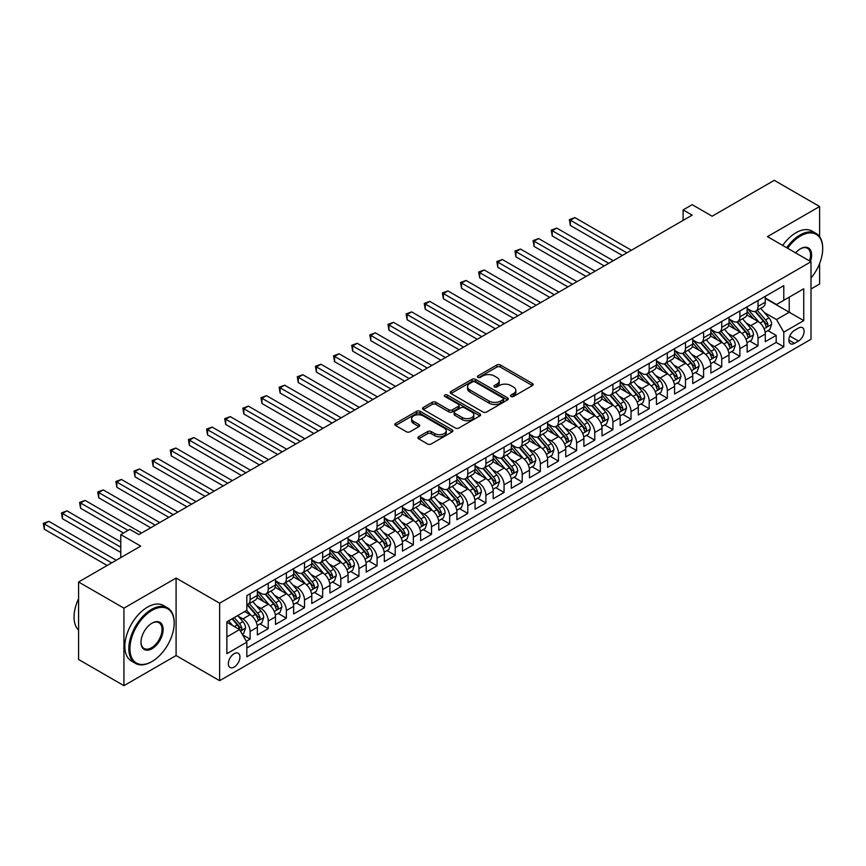 <?xml version="1.0" encoding="UTF-8"?>
<svg xmlns="http://www.w3.org/2000/svg" width="866" height="866" viewBox="0 0 866 866"><rect width="100%" height="100%" fill="white"/><g stroke="black" fill="none" stroke-linecap="round" stroke-linejoin="round"><path stroke-width="1.3" d="M511.005 396.476A1.764 1.018 0 0 0 513.506 396.476L532.417 385.554A2.522 1.451 0 0 0 533.164 384.526A2.522 1.451 0 0 0 532.417 383.497L500.375 364.997A2.522 1.451 0 0 0 496.813 364.997L477.891 375.92A1.764 1.018 0 0 0 477.372 376.634A1.764 1.018 0 0 0 477.891 377.36A1.764 1.018 0 0 0 480.381 377.36L482.827 375.941A8.054 4.655 0 0 1 494.226 375.941L496.9 377.489A8.054 4.655 0 0 1 499.26 380.78A8.054 4.655 0 0 1 496.9 384.06L494.454 385.478A1.764 1.018 0 0 0 493.934 386.193A1.764 1.018 0 0 0 494.454 386.918A1.764 1.018 0 0 0 496.943 386.918L499.39 385.5A8.054 4.655 0 0 1 510.788 385.5L513.462 387.048A8.054 4.655 0 0 1 515.822 390.339A8.054 4.655 0 0 1 513.462 393.629L511.005 395.037A1.764 1.018 0 0 0 510.496 395.762A1.764 1.018 0 0 0 511.005 396.476L511.005 395.037M234.134 667.08A8.205 4.741 120 0 0 239.503 659.838A8.205 4.741 120 0 0 238.237 653.267A8.205 4.741 120 0 0 234.134 653.668A8.205 4.741 120 0 0 228.776 660.91A8.205 4.741 120 0 0 230.031 667.48A8.205 4.741 120 0 0 234.134 667.08M418.646 436.756A2.522 1.451 0 0 0 417.899 437.774A2.522 1.451 0 0 0 418.646 438.802L427.631 443.998A2.522 1.451 0 0 0 431.192 443.998L452.204 431.863A2.522 1.451 0 0 0 452.94 430.835A2.522 1.451 0 0 0 452.204 429.807L420.151 411.307A2.522 1.451 0 0 0 416.589 411.307L395.578 423.442A2.522 1.451 0 0 0 394.842 424.47A2.522 1.451 0 0 0 395.578 425.498L406.446 431.766A2.522 1.451 0 0 0 410.008 431.766L418.992 426.57A2.522 1.451 0 0 0 419.739 425.542A2.522 1.451 0 0 0 418.992 424.513L413.612 421.406A6.733 3.886 0 0 1 411.642 418.657A6.733 3.886 0 0 1 415.799 415.063A6.733 3.886 0 0 1 423.138 415.907L444.236 428.085A6.733 3.886 0 0 1 446.207 430.835A6.733 3.886 0 0 1 442.05 434.429A6.733 3.886 0 0 1 434.71 433.585L431.192 431.56A2.522 1.451 0 0 0 427.631 431.56L418.646 436.756L418.646 438.802M819.615 236.689L819.615 206.519L774.269 180.334L712.133 216.208L692.183 204.679L683.112 209.918L692.183 215.158L138.896 534.593L129.824 529.353L120.764 534.593L120.764 557.628M123.935 608.159L123.935 685.666L176.09 655.562L176.09 578.055L123.935 608.159L78.579 581.984L140.714 546.11L120.764 534.593M176.09 578.055L219.628 603.191L810.998 261.759L810.998 339.266L219.628 680.698L219.628 603.191M819.615 206.519L767.46 236.624L810.998 261.759M483.012 412.032A2.522 1.451 0 0 0 486.573 412.032L507.584 399.897A2.522 1.451 0 0 0 508.32 398.869A2.522 1.451 0 0 0 507.584 397.84L475.531 379.34A2.522 1.451 0 0 0 471.97 379.34L450.959 391.464A2.522 1.451 0 0 0 450.223 392.493A2.522 1.451 0 0 0 450.959 393.521L483.012 412.032M445.525 396.855A1.764 1.018 0 0 1 447.311 397.104L479.861 415.897L458.883 428.01A2.522 1.451 0 0 1 455.321 428.01L423.268 409.51L423.268 407.453A2.522 1.451 0 0 0 422.532 408.481A2.522 1.451 0 0 0 423.268 409.51M423.268 407.453L432.264 402.257A2.522 1.451 0 0 1 435.825 402.257L448.826 409.77A2.522 1.451 0 0 0 452.388 409.77L458.352 406.316A2.522 1.451 0 0 0 459.088 405.299A2.522 1.451 0 0 0 458.352 404.27L444.81 396.455A1.764 1.018 0 0 1 444.301 395.73A1.764 1.018 0 0 1 445.384 394.788A1.764 1.018 0 0 1 447.311 395.015L479.894 413.829A2.522 1.451 0 0 1 480.63 414.857A2.522 1.451 0 0 1 479.894 415.886L479.894 413.829M123.935 685.666L78.579 659.481L78.579 581.984M810.998 288.995L819.615 284.016L819.615 263.513M246.334 641.284L250.101 639.119L242.567 634.767M238.291 616.267L242.848 618.898A10.262 5.921 60 0 1 250.101 631.466L257.354 627.276L257.354 634.93L268.244 628.64L259.984 623.877M256.433 605.799L260.98 608.43A10.262 5.921 60 0 1 268.244 620.998L275.496 616.808L275.496 624.451L286.375 618.172L278.127 613.399M274.565 595.321L279.123 597.951A10.262 5.921 60 0 1 286.375 610.519L293.639 606.33L293.639 613.983L304.518 607.694L296.269 602.931M292.708 584.853L297.265 587.484A10.262 5.921 60 0 1 304.518 600.051L311.782 595.862L311.782 603.505L322.661 597.215L314.412 592.452M310.851 574.375L315.408 577.005A10.262 5.921 60 0 1 322.661 589.573L329.914 585.384L329.914 593.026L340.803 586.747L332.544 581.984M328.993 563.907L333.551 566.537A10.262 5.921 60 0 1 340.803 579.105L348.056 574.916L348.056 582.558L358.946 576.269L350.687 571.506M347.136 553.428L351.683 556.059A10.262 5.921 60 0 1 358.946 568.626L366.199 564.437L366.199 572.08L377.078 565.801L368.829 561.038M365.268 542.96L369.825 545.591A10.262 5.921 60 0 1 377.078 558.159L384.342 553.969L384.342 561.612L395.221 555.322L386.972 550.56M383.411 532.482L387.968 535.112A10.262 5.921 60 0 1 395.221 547.68L402.474 543.491L402.474 551.133L413.363 544.855L405.104 540.092M401.553 522.014L406.111 524.644A10.262 5.921 60 0 1 413.363 537.212L420.616 533.023L420.616 540.665L431.506 534.376L423.247 529.613M419.696 511.535L424.243 514.166A10.262 5.921 60 0 1 431.506 526.734L438.759 522.544L438.759 530.187L449.649 523.908L441.389 519.145M437.828 501.068L442.385 503.698A10.262 5.921 60 0 1 449.649 516.266L456.902 512.077L456.902 519.719L467.781 513.43L459.532 508.667M455.971 490.589L460.528 493.219A10.262 5.921 60 0 1 467.781 505.787L475.044 501.598L475.044 509.24L485.923 502.962L477.675 498.199M474.113 480.121L478.671 482.752A10.262 5.921 60 0 1 485.923 495.32L493.176 491.13L493.176 498.773L504.066 492.483L495.807 487.72M492.256 469.643L496.813 472.273A10.262 5.921 60 0 1 504.066 484.841L511.319 480.652L511.319 488.294L522.209 482.016L513.949 477.253M510.399 459.175L514.945 461.805A10.262 5.921 60 0 1 522.209 474.373L529.462 470.184L529.462 477.826L540.341 471.537L532.092 466.774M528.531 448.696L533.088 451.327A10.262 5.921 60 0 1 540.341 463.895L547.604 459.705L547.604 467.348L558.483 461.069L550.235 456.306M546.673 438.228L551.231 440.859A10.262 5.921 60 0 1 558.483 453.427L565.747 449.238L565.747 456.88L576.626 450.591L568.377 445.828M564.816 427.75L569.373 430.38A10.262 5.921 60 0 1 576.626 442.948L583.879 438.759L583.879 446.401L594.769 440.123L586.509 435.36M582.959 417.282L587.505 419.913A10.262 5.921 60 0 1 594.769 432.48L602.022 428.291L602.022 435.934L612.912 429.644L604.652 424.881M601.101 406.804L605.648 409.434A10.262 5.921 60 0 1 612.912 422.002L620.164 417.813L620.164 425.455L631.043 419.176L622.795 414.413M619.233 396.336L623.791 398.966A10.262 5.921 60 0 1 631.043 411.534L638.307 407.345L638.307 414.987L649.186 408.698L640.937 403.935M637.376 385.857L641.933 388.488A10.262 5.921 60 0 1 649.186 401.055L656.439 396.866L656.439 404.509L667.329 398.23L659.069 393.467M655.519 375.389L660.076 378.02A10.262 5.921 60 0 1 667.329 390.588L674.582 386.398L674.582 394.041L685.471 387.752L677.212 382.989M673.661 364.911L678.208 367.541A10.262 5.921 60 0 1 685.471 380.109L692.724 375.92L692.724 383.562L703.603 377.284L695.355 372.521M691.793 354.443L696.351 357.073A10.262 5.921 60 0 1 703.603 369.641L710.867 365.452L710.867 373.094L721.746 366.805L713.497 362.042M709.936 343.964L714.493 346.595A10.262 5.921 60 0 1 721.746 359.163L729.01 354.973L729.01 362.616L739.889 356.337L731.64 351.574M728.079 333.497L732.636 336.127A10.262 5.921 60 0 1 739.889 348.695L747.142 344.506L747.142 352.148L758.031 345.859L758.031 338.216A10.262 5.921 -120 0 0 750.779 325.648L746.221 323.018M749.772 341.096L758.031 345.859M257.354 627.276A10.262 5.921 -120 0 0 250.101 614.708L244.656 611.569M275.496 616.808A10.262 5.921 -120 0 0 268.244 604.241L257.018 597.757M293.639 606.33A10.262 5.921 -120 0 0 286.375 593.762L275.161 587.289M311.782 595.862A10.262 5.921 -120 0 0 304.518 583.294L293.303 576.81M329.914 585.384A10.262 5.921 -120 0 0 322.661 572.816L311.446 566.342M348.056 574.916A10.262 5.921 -120 0 0 340.803 562.348L329.578 555.864M366.199 564.437A10.262 5.921 -120 0 0 358.946 551.869L347.721 545.396M384.342 553.969A10.262 5.921 -120 0 0 377.078 541.402L365.863 534.917M402.474 543.491A10.262 5.921 -120 0 0 395.221 530.923L384.006 524.45M420.616 533.023A10.262 5.921 -120 0 0 413.363 520.455L402.149 513.971M438.759 522.544A10.262 5.921 -120 0 0 431.506 509.977L420.281 503.503M456.902 512.077A10.262 5.921 -120 0 0 449.649 499.509L438.423 493.025M475.044 501.598A10.262 5.921 -120 0 0 467.781 489.03L456.566 482.557M493.176 491.13A10.262 5.921 -120 0 0 485.923 478.562L474.709 472.078M511.319 480.652A10.262 5.921 -120 0 0 504.066 468.084L492.851 461.61M529.462 470.184A10.262 5.921 -120 0 0 522.209 457.616L510.983 451.132M547.604 459.705A10.262 5.921 -120 0 0 540.341 447.137L529.126 440.664M565.747 449.238A10.262 5.921 -120 0 0 558.483 436.67L547.269 430.185M583.879 438.759A10.262 5.921 -120 0 0 576.626 426.191L565.411 419.718M602.022 428.291A10.262 5.921 -120 0 0 594.769 415.723L583.543 409.239M620.164 417.813A10.262 5.921 -120 0 0 612.912 405.245L601.686 398.771M638.307 407.345A10.262 5.921 -120 0 0 631.043 394.777L619.829 388.293M656.439 396.866A10.262 5.921 -120 0 0 649.186 384.298L637.971 377.825M674.582 386.398A10.262 5.921 -120 0 0 667.329 373.831L656.114 367.346M692.724 375.92A10.262 5.921 -120 0 0 685.471 363.352L674.246 356.879M710.867 365.452A10.262 5.921 -120 0 0 703.603 352.884L692.389 346.4M729.01 354.973A10.262 5.921 -120 0 0 721.746 342.406L710.531 335.932M747.142 344.506A10.262 5.921 -120 0 0 739.889 331.938L728.674 325.454M798.484 328.062L794.49 330.357A7.956 4.59 120 0 0 789.294 337.372A7.956 4.59 120 0 0 790.517 343.748A7.956 4.59 120 0 0 794.49 343.347L798.484 341.042A7.956 4.59 120 0 0 803.68 334.038A7.956 4.59 120 0 0 802.457 327.662A7.956 4.59 120 0 0 798.484 328.062M226.881 636.911L239.579 629.582L246.832 642.15L246.832 656.818L783.784 346.801L783.784 332.143L776.531 319.576L764.364 312.55M246.832 642.15L226.881 653.668L226.881 621.831L246.832 610.313L246.832 595.646L783.784 285.639L783.784 300.307L803.745 288.779L803.745 320.626L783.784 332.143M257.354 591.251L260.98 593.34A10.262 5.921 60 0 0 266.111 593.849L273.375 589.659A10.262 5.921 -120 0 0 275.496 584.961L275.496 579.105M275.496 580.772L279.123 582.872A10.262 5.921 60 0 0 284.254 583.381L291.506 579.192A10.262 5.921 -120 0 0 293.639 574.494L293.639 568.626M293.639 570.304L297.265 572.394A10.262 5.921 60 0 0 302.396 572.902L309.649 568.713A10.262 5.921 -120 0 0 311.782 564.015L311.782 558.159M311.782 559.826L315.408 561.926A10.262 5.921 60 0 0 320.539 562.435L327.792 558.245A10.262 5.921 -120 0 0 329.914 553.547L329.914 547.68M329.914 549.358L333.551 551.447A10.262 5.921 60 0 0 338.682 551.956L345.935 547.767A10.262 5.921 -120 0 0 348.056 543.069L348.056 537.212M348.056 538.879L351.683 540.979A10.262 5.921 60 0 0 356.814 541.488L364.077 537.299A10.262 5.921 -120 0 0 366.199 532.601L366.199 526.734M366.199 528.412L369.825 530.501A10.262 5.921 60 0 0 374.956 531.01L382.209 526.82A10.262 5.921 -120 0 0 384.342 522.122L384.342 516.266M384.342 517.933L387.968 520.033A10.262 5.921 60 0 0 393.099 520.542L400.352 516.352A10.262 5.921 -120 0 0 402.474 511.654L402.474 505.787M402.474 507.465L406.111 509.554A10.262 5.921 60 0 0 411.242 510.063L418.495 505.874A10.262 5.921 -120 0 0 420.616 501.176L420.616 495.32M420.616 496.987L424.243 499.087A10.262 5.921 60 0 0 429.374 499.595L436.637 495.406A10.262 5.921 -120 0 0 438.759 490.708L438.759 484.841M438.759 486.519L442.385 488.608A10.262 5.921 60 0 0 447.516 489.117L454.78 484.928A10.262 5.921 -120 0 0 456.902 480.229L456.902 474.373M456.902 476.04L460.528 478.14A10.262 5.921 60 0 0 465.659 478.649L472.912 474.46A10.262 5.921 -120 0 0 475.044 469.762L475.044 463.895M475.044 465.572L478.671 467.662A10.262 5.921 60 0 0 483.802 468.17L491.054 463.981A10.262 5.921 -120 0 0 493.176 459.283L493.176 453.427M493.176 455.094L496.813 457.194A10.262 5.921 60 0 0 501.944 457.703L509.197 453.513A10.262 5.921 -120 0 0 511.319 448.815L511.319 442.948M511.319 444.626L514.945 446.715A10.262 5.921 60 0 0 520.076 447.224L527.34 443.035A10.262 5.921 -120 0 0 529.462 438.337L529.462 432.48M529.462 434.147L533.088 436.248A10.262 5.921 60 0 0 538.219 436.756L545.472 432.567A10.262 5.921 -120 0 0 547.604 427.869L547.604 422.002M547.604 423.68L551.231 425.769A10.262 5.921 60 0 0 556.362 426.278L563.614 422.088A10.262 5.921 -120 0 0 565.747 417.39L565.747 411.534M565.747 413.201L569.373 415.301A10.262 5.921 60 0 0 574.504 415.81L581.757 411.621A10.262 5.921 -120 0 0 583.879 406.923L583.879 401.055M583.879 402.733L587.505 404.823A10.262 5.921 60 0 0 592.636 405.331L599.9 401.142A10.262 5.921 -120 0 0 602.022 396.444L602.022 390.588M602.022 392.255L605.648 394.355A10.262 5.921 60 0 0 610.779 394.864L618.043 390.674A10.262 5.921 -120 0 0 620.164 385.976L620.164 380.109M620.164 381.787L623.791 383.876A10.262 5.921 60 0 0 628.922 384.385L636.174 380.196A10.262 5.921 -120 0 0 638.307 375.498L638.307 369.641M638.307 371.308L641.933 373.408A10.262 5.921 60 0 0 647.064 373.917L654.317 369.728A10.262 5.921 -120 0 0 656.439 365.03L656.439 359.163M656.439 360.841L660.076 362.93A10.262 5.921 60 0 0 665.207 363.439L672.46 359.249A10.262 5.921 -120 0 0 674.582 354.551L674.582 348.695M674.582 350.362L678.208 352.462A10.262 5.921 60 0 0 683.339 352.971L690.603 348.781A10.262 5.921 -120 0 0 692.724 344.083L692.724 338.216M692.724 339.894L696.351 341.983A10.262 5.921 60 0 0 701.482 342.492L708.734 338.303A10.262 5.921 -120 0 0 710.867 333.605L710.867 327.749M710.867 329.416L714.493 331.516A10.262 5.921 60 0 0 719.624 332.024L726.877 327.835A10.262 5.921 -120 0 0 729.01 323.137L729.01 317.27M729.01 318.948L732.636 321.037A10.262 5.921 60 0 0 737.767 321.546L745.02 317.357A10.262 5.921 -120 0 0 747.142 312.658L747.142 306.802M246.832 648.017L776.174 342.406L776.174 335.391L765.284 341.669L765.284 334.027A10.262 5.921 -120 0 0 758.031 321.459L746.806 314.986M747.142 308.469L750.779 310.569A10.262 5.921 -120 0 0 755.91 311.078A10.262 5.921 -120 0 0 758.031 306.38L758.031 300.513M755.91 311.078L763.163 306.889A10.262 5.921 -120 0 0 765.284 302.191L765.284 296.324M250.101 593.762L250.101 599.629A10.262 5.921 60 0 1 247.979 604.327A10.262 5.921 60 0 1 246.832 604.739M247.979 604.327L255.232 600.138A10.262 5.921 -120 0 0 257.354 595.44L257.354 589.573M268.244 583.294L268.244 589.151A10.262 5.921 60 0 1 266.111 593.849M286.375 572.816L286.375 578.683A10.262 5.921 60 0 1 284.254 583.381M304.518 562.348L304.518 568.204A10.262 5.921 60 0 1 302.396 572.902M322.661 551.869L322.661 557.736A10.262 5.921 60 0 1 320.539 562.435M340.803 541.402L340.803 547.258A10.262 5.921 60 0 1 338.682 551.956M358.946 530.923L358.946 536.79A10.262 5.921 60 0 1 356.814 541.488M377.078 520.455L377.078 526.312A10.262 5.921 60 0 1 374.956 531.01M395.221 509.977L395.221 515.844A10.262 5.921 60 0 1 393.099 520.542M413.363 499.509L413.363 505.365A10.262 5.921 60 0 1 411.242 510.063M431.506 489.03L431.506 494.897A10.262 5.921 60 0 1 429.374 499.595M449.649 478.562L449.649 484.419A10.262 5.921 60 0 1 447.516 489.117M467.781 468.084L467.781 473.951A10.262 5.921 60 0 1 465.659 478.649M485.923 457.616L485.923 463.472A10.262 5.921 60 0 1 483.802 468.17M504.066 447.137L504.066 453.005A10.262 5.921 60 0 1 501.944 457.703M522.209 436.67L522.209 442.526A10.262 5.921 60 0 1 520.076 447.224M540.341 426.191L540.341 432.058A10.262 5.921 60 0 1 538.219 436.756M558.483 415.723L558.483 421.58A10.262 5.921 60 0 1 556.362 426.278M576.626 405.245L576.626 411.112A10.262 5.921 60 0 1 574.504 415.81M594.769 394.777L594.769 400.633A10.262 5.921 60 0 1 592.636 405.331M612.912 384.298L612.912 390.165A10.262 5.921 60 0 1 610.779 394.864M631.043 373.831L631.043 379.687A10.262 5.921 60 0 1 628.922 384.385M649.186 363.352L649.186 369.219A10.262 5.921 60 0 1 647.064 373.917M667.329 352.884L667.329 358.74A10.262 5.921 60 0 1 665.207 363.439M685.471 342.406L685.471 348.273A10.262 5.921 60 0 1 683.339 352.971M703.603 331.938L703.603 337.794A10.262 5.921 60 0 1 701.482 342.492M721.746 321.459L721.746 327.326A10.262 5.921 60 0 1 719.624 332.024M739.889 310.991L739.889 316.848A10.262 5.921 60 0 1 737.767 321.546M739.889 348.695L739.889 356.337M721.746 359.163L721.746 366.805M703.603 369.641L703.603 377.284M685.471 380.109L685.471 387.752M667.329 390.588L667.329 398.23M649.186 401.055L649.186 408.698M631.043 411.534L631.043 419.176M612.912 422.002L612.912 429.644M594.769 432.48L594.769 440.123M576.626 442.948L576.626 450.591M558.483 453.427L558.483 461.069M540.341 463.895L540.341 471.537M522.209 474.373L522.209 482.016M504.066 484.841L504.066 492.483M485.923 495.32L485.923 502.962M467.781 505.787L467.781 513.43M449.649 516.266L449.649 523.908M431.506 526.734L431.506 534.376M413.363 537.212L413.363 544.855M395.221 547.68L395.221 555.322M377.078 558.159L377.078 565.801M358.946 568.626L358.946 576.269M340.803 579.105L340.803 586.747M322.661 589.573L322.661 597.215M304.518 600.051L304.518 607.694M286.375 610.519L286.375 618.172M268.244 620.998L268.244 628.64M250.101 631.466L250.101 639.119M239.579 629.582L226.881 622.253M776.531 319.576L789.229 312.247L789.229 297.157L803.745 288.779M765.284 298.424L803.745 320.626M765.284 298.001L776.531 304.496L783.784 300.307M176.09 655.562L219.628 680.698M683.112 209.918L683.112 220.397M767.915 330.628L776.174 335.391M776.174 342.406L783.784 346.801M511.709 396.725L513.462 395.719A8.054 4.655 0 0 0 515.822 392.428L515.822 390.339M499.26 380.78L499.26 382.869A8.054 4.655 0 0 1 496.9 386.16L495.157 387.167M532.384 385.576L500.375 367.087A2.522 1.451 0 0 0 496.813 367.087L478.595 377.608M507.552 399.919L475.531 381.43A2.522 1.451 0 0 0 471.97 381.43L450.991 393.543L450.959 391.464M503.135 399.583A1.764 1.018 0 0 0 503.644 398.869A1.764 1.018 0 0 0 503.135 398.144L475.001 381.906A1.764 1.018 0 0 0 472.5 381.906L469.924 383.4A8.054 4.655 0 0 0 467.564 386.691A8.054 4.655 0 0 0 469.924 389.981L489.149 401.077A8.054 4.655 0 0 0 500.548 401.077L503.135 399.583L503.135 401.683A1.764 1.018 0 0 0 503.644 400.958L503.644 398.869M467.564 386.691L467.564 388.78A8.054 4.655 0 0 0 469.924 392.071L469.924 389.981M503.135 401.683L500.548 403.177A8.054 4.655 0 0 1 489.149 403.177L469.924 392.071M423.301 409.531L432.264 404.357L432.264 402.257M459.088 405.299L459.088 407.388A2.522 1.451 0 0 1 458.352 408.416L452.388 411.859A2.522 1.451 0 0 1 448.826 411.859L435.825 404.357A2.522 1.451 0 0 0 432.264 404.357M462.314 417.553A6.733 3.886 0 0 0 469.653 418.397A6.733 3.886 0 0 0 473.81 414.803A6.733 3.886 0 0 0 471.84 412.054L464.403 407.756A2.522 1.451 0 0 0 460.842 407.756L454.877 411.209A2.522 1.451 0 0 0 454.141 412.238A2.522 1.451 0 0 0 454.877 413.266L462.314 417.553L462.314 419.642A6.733 3.886 0 0 0 469.653 420.486A6.733 3.886 0 0 0 473.81 416.892L473.81 414.803M454.141 412.238L454.141 414.327A2.522 1.451 0 0 0 454.877 415.355L454.877 413.266M462.314 419.642L454.877 415.355M446.207 430.835L446.207 432.935A6.733 3.886 0 0 1 442.05 436.529A6.733 3.886 0 0 1 434.71 435.685L431.192 433.65A2.522 1.451 0 0 0 427.631 433.65L418.679 438.824M411.642 418.657L411.642 420.757A6.733 3.886 0 0 0 413.612 423.506L413.612 421.406M418.96 426.592L413.612 423.506M452.171 431.885L420.151 413.407A2.522 1.451 0 0 0 416.589 413.407L395.61 425.509M765.133 332.23L769.82 329.524L771.638 324.285A6.798 3.929 -120 0 0 768.986 317.909L760.694 308.307M759.038 322.12L749.209 310.742A19.626 11.334 -120 0 0 747.142 308.588M753.647 318.926L748.148 312.561A16.292 9.407 -120 0 0 747.142 311.468M631.411 250.242L574.905 217.615L570.369 220.235L570.369 225.474L622.34 255.481M754.979 311.446L763.368 321.156A6.798 3.929 60 0 1 765.782 325.832C766.811 327.196 767.536 326.785 767.969 324.577A6.798 3.929 -120 0 0 765.544 319.89L757.252 310.299M755.477 311.284L764.483 321.719A3.464 2.003 60 0 1 765.349 323.072L767.969 324.577M765.782 325.832L766.28 326.644M570.369 225.474L569.373 219.661L626.876 252.861M569.373 219.661L574.905 217.615M810.998 278.018A31.295 18.067 120 0 0 822.7 248.726A31.295 18.067 120 0 0 800.574 235.942A31.295 18.067 120 0 0 787.616 248.261M786.685 247.719A32.064 18.511 -60 0 1 800.022 235A32.064 18.511 -60 0 1 816.053 233.419A32.064 18.511 -60 0 1 822.7 248.098A32.064 18.511 -60 0 1 822.7 248.412M795.648 252.894A15.653 9.039 -60 0 1 800.574 248.726L800.574 248.726A15.653 9.039 -60 0 1 810.479 261.467M782.691 245.414A32.064 18.511 -60 0 1 796.038 232.694A32.064 18.511 -60 0 1 812.07 231.114L816.053 233.419M809.526 260.915A14.884 8.595 120 0 0 807.469 248.304A14.884 8.595 120 0 0 800.292 248.888M151.507 661.786L152.048 661.472A31.295 18.067 120 0 0 174.185 623.141A31.295 18.067 120 0 0 152.048 610.368A31.295 18.067 120 0 0 129.922 648.699A31.295 18.067 120 0 0 152.048 661.472L151.507 661.786A32.064 18.511 -60 0 1 135.475 663.378A32.064 18.511 -60 0 1 130.56 637.679A32.064 18.511 -60 0 1 151.507 609.426A32.064 18.511 -60 0 1 167.539 607.835A32.064 18.511 -60 0 1 174.185 622.513A32.064 18.511 -60 0 1 174.185 622.827M152.048 648.699A15.653 9.039 -60 0 1 140.985 642.312A15.653 9.039 -60 0 1 152.048 623.141L152.048 623.141A15.653 9.039 -60 0 1 163.122 629.528A15.653 9.039 -60 0 1 152.048 648.699M140.985 641.987A14.884 8.595 120 0 0 144.07 648.493A14.884 8.595 120 0 0 151.507 647.757A14.884 8.595 120 0 0 161.228 634.637A14.884 8.595 120 0 0 158.943 622.719A14.884 8.595 120 0 0 151.777 623.303M135.475 663.378L131.48 661.072A32.064 18.511 -60 0 1 126.566 635.373A32.064 18.511 -60 0 1 147.512 607.12A32.064 18.511 -60 0 1 163.555 605.529L167.539 607.835M78.579 630.156A32.064 18.511 -60 0 1 78.579 598.742M746.99 342.709L751.677 340.002L753.496 334.763A6.798 3.929 -120 0 0 750.844 328.376L742.563 318.785M740.895 332.598L731.066 321.221A19.626 11.334 -120 0 0 729.01 319.056M735.505 329.405L730.006 323.04A16.292 9.407 -120 0 0 729.01 321.946M613.269 260.72L556.762 228.094L552.227 230.713L552.227 235.942L604.197 265.949M736.836 321.914L745.225 331.624A6.798 3.929 60 0 1 747.65 336.311C748.668 337.675 749.393 337.253 749.826 335.055A6.798 3.929 -120 0 0 747.401 330.368L739.109 320.766M737.334 321.762L746.34 332.187A3.464 2.003 60 0 1 747.217 333.54L749.826 335.055M747.65 336.311L748.137 337.112M552.227 235.942L551.231 230.129L608.733 263.329M551.231 230.129L556.762 228.094M728.847 353.176L733.545 350.47L735.353 345.231A6.798 3.929 -120 0 0 732.701 338.855L724.42 329.253M722.753 343.066L712.924 331.689A19.626 11.334 -120 0 0 710.867 329.535M717.362 339.873L711.874 333.507A16.292 9.407 -120 0 0 710.867 332.414M595.126 271.188L538.62 238.561L534.084 241.181L534.084 246.42L586.055 276.427M718.704 332.392L727.083 342.102A6.798 3.929 60 0 1 729.508 346.779C730.525 348.143 731.25 347.731 731.683 345.523A6.798 3.929 -120 0 0 729.259 340.836L720.967 331.245M719.191 332.23L728.198 342.665A3.464 2.003 60 0 1 729.075 344.019L731.683 345.523M729.508 346.779L730.006 347.591M534.084 246.42L533.088 240.607L590.59 273.808M533.088 240.607L538.62 238.561M710.715 363.655L715.403 360.949L717.21 355.71A6.798 3.929 -120 0 0 714.569 349.323L706.277 339.732M704.621 353.545L694.792 342.167A19.626 11.334 -120 0 0 692.724 340.002M699.23 350.351L693.731 343.986A16.292 9.407 -120 0 0 692.724 342.893M576.983 281.666L520.477 249.04L515.952 251.66L515.952 256.888L567.923 286.895M700.562 342.86L708.94 352.57A6.798 3.929 60 0 1 711.365 357.257C712.382 358.621 713.119 358.199 713.541 356.002A6.798 3.929 -120 0 0 711.116 351.315L702.835 341.713M701.049 342.709L710.055 353.133A3.464 2.003 60 0 1 710.932 354.486L713.541 356.002M711.365 357.257L711.863 358.059M515.952 256.888L514.945 251.075L572.458 284.275M514.945 251.075L520.477 249.04M692.573 374.123L697.26 371.417L699.068 366.177A6.798 3.929 -120 0 0 696.426 359.801L688.134 350.2M686.478 364.012L676.649 352.635A19.626 11.334 -120 0 0 674.582 350.481M681.087 360.819L675.588 354.454A16.292 9.407 -120 0 0 674.582 353.36M558.851 292.134L502.345 259.508L497.809 262.127L497.809 267.367L549.78 297.374M682.419 353.339L690.797 363.049A6.798 3.929 60 0 1 693.222 367.725C694.251 369.089 694.976 368.678 695.398 366.47A6.798 3.929 -120 0 0 692.984 361.782L684.692 352.191M682.917 353.176L691.923 363.612A3.464 2.003 60 0 1 692.789 364.965L695.398 366.47M693.222 367.725L693.72 368.537M497.809 267.367L496.813 261.554L554.316 294.754M496.813 261.554L502.345 259.508M674.43 384.601L679.117 381.895L680.936 376.656A6.798 3.929 -120 0 0 678.284 370.269L669.992 360.678M668.336 374.491L658.506 363.114A19.626 11.334 -120 0 0 656.439 360.949M662.945 371.298L657.446 364.932A16.292 9.407 -120 0 0 656.439 363.839M540.709 302.613L484.202 269.986L479.667 272.606L479.667 277.834L531.637 307.841M664.276 363.807L672.665 373.517A6.798 3.929 60 0 1 675.09 378.204C676.108 379.568 676.833 379.146 677.266 376.948A6.798 3.929 -120 0 0 674.841 372.261L666.549 362.659M664.774 363.655L673.78 374.08A3.464 2.003 60 0 1 674.657 375.433L677.266 376.948M675.09 378.204L675.577 379.005M479.667 277.834L478.671 272.021L536.173 305.222M478.671 272.021L484.202 269.986M656.287 395.069L660.975 392.363L662.793 387.124A6.798 3.929 -120 0 0 660.141 380.748L651.86 371.146M650.193 384.959L640.364 373.582A19.626 11.334 -120 0 0 638.307 371.427M644.802 381.765L639.303 375.4A16.292 9.407 -120 0 0 638.307 374.307M522.566 313.081L466.06 280.454L461.524 283.074L461.524 288.313L513.495 318.32M646.133 374.285L654.523 383.995A6.798 3.929 60 0 1 656.948 388.672C657.965 390.036 658.69 389.624 659.123 387.416A6.798 3.929 -120 0 0 656.699 382.729L648.407 373.138M646.631 374.123L655.638 384.558A3.464 2.003 60 0 1 656.515 385.911L659.123 387.416M656.948 388.672L657.435 389.483M461.524 288.313L460.528 282.5L518.03 315.7M460.528 282.5L466.06 280.454M638.155 405.548L642.843 402.842L644.65 397.602A6.798 3.929 -120 0 0 642.009 391.215L633.717 381.625M632.05 395.437L622.221 384.06A19.626 11.334 -120 0 0 620.164 381.895M626.659 392.244L621.171 385.879A16.292 9.407 -120 0 0 620.164 384.785M504.423 323.559L447.917 290.933L443.381 293.552L443.381 298.781L495.352 328.788M628.002 384.753L636.38 394.463A6.798 3.929 60 0 1 638.805 399.15C639.822 400.514 640.548 400.092 640.981 397.895A6.798 3.929 -120 0 0 638.556 393.207L630.264 383.606M628.489 384.601L637.495 395.026A3.464 2.003 60 0 1 638.372 396.379L640.981 397.895M638.805 399.15L639.303 399.951M443.381 298.781L442.385 292.968L499.888 326.168M442.385 292.968L447.917 290.933M620.013 416.016L624.7 413.309L626.508 408.07A6.798 3.929 -120 0 0 623.866 401.694L615.574 392.092M613.918 405.905L604.089 394.528A19.626 11.334 -120 0 0 602.022 392.374M608.527 402.712L603.028 396.347A16.292 9.407 -120 0 0 602.022 395.253M486.291 334.027L429.785 301.4L425.249 304.02L425.249 309.259L477.22 339.266M609.859 395.232L618.237 404.942A6.798 3.929 60 0 1 620.662 409.618C621.691 410.982 622.416 410.571 622.838 408.362A6.798 3.929 -120 0 0 620.413 403.675L612.132 394.084M610.346 395.069L619.363 405.505A3.464 2.003 60 0 1 620.229 406.858L622.838 408.362M620.662 409.618L621.16 410.43M425.249 309.259L424.243 303.446L481.756 336.647M424.243 303.446L429.785 301.4M601.87 426.494L606.557 423.788L608.376 418.549A6.798 3.929 -120 0 0 605.724 412.162L597.432 402.571M595.776 416.384L585.946 405.007A19.626 11.334 -120 0 0 583.879 402.842M590.385 413.19L584.886 406.825A16.292 9.407 -120 0 0 583.879 405.732M468.149 344.506L411.642 311.879L407.107 314.499L407.107 319.727L459.077 349.734M591.716 405.699L600.106 415.409A6.798 3.929 60 0 1 602.519 420.097C603.548 421.461 604.273 421.038 604.706 418.841A6.798 3.929 -120 0 0 602.281 414.154L593.989 404.552M592.214 405.548L601.221 415.972A3.464 2.003 60 0 1 602.087 417.325L604.706 418.841M602.519 420.097L603.017 420.898M407.107 319.727L406.111 313.925L463.613 347.114M406.111 313.925L411.642 311.879M583.727 436.962L588.415 434.256L590.233 429.016A6.798 3.929 -120 0 0 587.581 422.64L579.3 413.039M577.633 426.851L567.804 415.474A19.626 11.334 -120 0 0 565.747 413.32M572.242 423.658L566.743 417.293A16.292 9.407 -120 0 0 565.747 416.2M450.006 354.973L393.5 322.347L388.964 324.966L388.964 330.206L440.935 360.213M573.573 416.178L581.963 425.888A6.798 3.929 60 0 1 584.388 430.564C585.405 431.928 586.13 431.517 586.563 429.309A6.798 3.929 -120 0 0 584.139 424.621L575.847 415.03M574.071 416.016L583.078 426.451A3.464 2.003 60 0 1 583.955 427.804L586.563 429.309M584.388 430.564L584.875 431.376M388.964 330.206L387.968 324.393L445.47 357.593M387.968 324.393L393.5 322.347M565.585 447.441L570.272 444.734L572.09 439.495A6.798 3.929 -120 0 0 569.438 433.108L561.157 423.517M559.49 437.33L549.661 425.953A19.626 11.334 -120 0 0 547.604 423.788M554.099 434.137L548.6 427.772A16.292 9.407 -120 0 0 547.604 426.678M431.863 365.452L375.357 332.825L370.821 335.445L370.821 340.674L422.792 370.68M555.431 426.646L563.82 436.356A6.798 3.929 60 0 1 566.245 441.043C567.262 442.407 567.988 441.985 568.421 439.787A6.798 3.929 -120 0 0 565.996 435.1L557.704 425.498M555.929 426.494L564.935 436.919A3.464 2.003 60 0 1 565.812 438.272L568.421 439.787M566.245 441.043L566.743 441.844M370.821 340.674L369.825 334.871L427.328 368.061M369.825 334.871L375.357 332.825M547.453 457.908L552.14 455.202L553.948 449.963A6.798 3.929 -120 0 0 551.306 443.587L543.014 433.985M541.358 447.798L531.529 436.421A19.626 11.334 -120 0 0 529.462 434.267M535.967 444.604L530.468 438.239A16.292 9.407 -120 0 0 529.462 437.146M413.721 375.92L357.214 343.293L352.679 345.913L352.679 351.152L404.66 381.159M537.299 437.124L545.677 446.834A6.798 3.929 60 0 1 548.102 451.511C549.12 452.886 549.845 452.463 550.278 450.255A6.798 3.929 -120 0 0 547.853 445.568L539.572 435.977M537.786 436.962L546.792 447.397A3.464 2.003 60 0 1 547.669 448.75L550.278 450.255M548.102 451.511L548.6 452.323M352.679 351.152L351.683 345.339L409.185 378.539M351.683 345.339L357.214 343.293M529.31 468.387L533.997 465.681L535.805 460.441A6.798 3.929 -120 0 0 533.164 454.055L524.872 444.464M523.216 458.276L513.386 446.899A19.626 11.334 -120 0 0 511.319 444.734M517.825 455.083L512.326 448.718A16.292 9.407 -120 0 0 511.319 447.625M395.589 386.398L339.082 353.772L334.547 356.391L334.547 361.62L386.517 391.627M519.156 447.592L527.535 457.302A6.798 3.929 60 0 1 529.96 461.989C530.988 463.353 531.713 462.931 532.135 460.734A6.798 3.929 -120 0 0 529.711 456.046L521.429 446.455M519.643 447.441L528.661 457.865A3.464 2.003 60 0 1 529.527 459.218L532.135 460.734M529.96 461.989L530.457 462.79M334.547 361.62L333.551 355.818L391.053 389.007M333.551 355.818L339.082 353.772M511.167 478.855L515.855 476.148L517.673 470.909A6.798 3.929 -120 0 0 515.021 464.533L506.729 454.931M505.073 468.744L495.244 457.367A19.626 11.334 -120 0 0 493.176 455.213M499.682 465.551L494.183 459.186A16.292 9.407 -120 0 0 493.176 458.092M377.446 396.866L320.94 364.24L316.404 366.859L316.404 372.099L368.375 402.105M501.013 458.071L509.403 467.781A6.798 3.929 60 0 1 511.828 472.457C512.845 473.832 513.57 473.41 514.003 471.201A6.798 3.929 -120 0 0 511.579 466.514L503.287 456.923M501.511 457.908L510.518 468.344A3.464 2.003 60 0 1 511.384 469.697L514.003 471.201M511.828 472.457L512.315 473.269M316.404 372.099L315.408 366.286L372.91 399.486M315.408 366.286L320.94 364.24M493.025 489.333L497.712 486.627L499.53 481.388A6.798 3.929 -120 0 0 496.878 475.001L488.597 465.41M486.93 479.223L477.101 467.846A19.626 11.334 -120 0 0 475.044 465.681M481.539 476.029L476.04 469.664A16.292 9.407 -120 0 0 475.044 468.571M359.303 407.345L302.797 374.718L298.261 377.338L298.261 382.566L350.232 412.573M482.871 468.538L491.26 478.249A6.798 3.929 60 0 1 493.685 482.936C494.702 484.3 495.428 483.877 495.861 481.68A6.798 3.929 -120 0 0 493.436 476.993L485.144 467.402M483.369 468.387L492.375 478.811A3.464 2.003 60 0 1 493.252 480.165L495.861 481.68M493.685 482.936L494.172 483.737M298.261 382.566L297.265 376.764L354.768 409.954M297.265 376.764L302.797 374.718M474.893 499.801L479.58 497.095L481.388 491.856A6.798 3.929 -120 0 0 478.746 485.48L470.455 475.878M468.787 489.691L458.958 478.313A19.626 11.334 -120 0 0 456.902 476.159M463.397 486.497L457.908 480.132A16.292 9.407 -120 0 0 456.902 479.039M341.161 417.813L284.654 385.186L280.119 387.806L280.119 393.045L332.089 423.052M464.739 479.017L473.117 488.727A6.798 3.929 60 0 1 475.542 493.404C476.56 494.778 477.285 494.356 477.718 492.148A6.798 3.929 -120 0 0 475.293 487.461L467.001 477.87M465.226 478.855L474.232 489.29A3.464 2.003 60 0 1 475.109 490.643L477.718 492.148M475.542 493.404L476.04 494.215M280.119 393.045L279.123 387.232L336.625 420.432M279.123 387.232L284.654 385.186M456.75 510.28L461.437 507.573L463.245 502.334A6.798 3.929 -120 0 0 460.604 495.947L452.312 486.356M450.656 500.169L440.826 488.792A19.626 11.334 -120 0 0 438.759 486.627M445.265 496.976L439.766 490.611A16.292 9.407 -120 0 0 438.759 489.517M323.029 428.291L266.522 395.665L261.987 398.284L261.987 403.524L313.957 433.52M446.596 489.485L454.975 499.195A6.798 3.929 60 0 1 457.4 503.882C458.428 505.246 459.153 504.824 459.575 502.626A6.798 3.929 -120 0 0 457.151 497.939L448.869 488.348M447.083 489.333L456.09 499.758A3.464 2.003 60 0 1 456.967 501.111L459.575 502.626M457.4 503.882L457.897 504.683M261.987 403.524L260.98 397.71L318.493 430.9M260.98 397.71L266.522 395.665M438.607 520.747L443.295 518.041L445.113 512.802A6.798 3.929 -120 0 0 442.461 506.426L434.169 496.824M432.513 510.637L422.684 499.26A19.626 11.334 -120 0 0 420.616 497.106M427.122 507.444L421.623 501.078A16.292 9.407 -120 0 0 420.616 499.985M304.886 438.759L248.38 406.132L243.844 408.752L243.844 413.991L295.815 443.998M428.454 499.963L436.832 509.673A6.798 3.929 60 0 1 439.257 514.35C440.285 515.725 441.01 515.302 441.433 513.094A6.798 3.929 -120 0 0 439.019 508.418L430.727 498.816M428.951 499.801L437.958 510.236A3.464 2.003 60 0 1 438.824 511.59L441.433 513.094M439.257 514.35L439.755 515.162M243.844 413.991L242.848 408.178L300.35 441.379M242.848 408.178L248.38 406.132M420.465 531.226L425.152 528.52L426.97 523.28A6.798 3.929 -120 0 0 424.318 516.894L416.037 507.303M414.37 521.115L404.541 509.738A19.626 11.334 -120 0 0 402.474 507.573M408.979 517.922L403.48 511.557A16.292 9.407 -120 0 0 402.474 510.464M286.743 449.238L230.237 416.611L225.701 419.231L225.701 424.47L277.672 454.466M410.311 510.431L418.7 520.141A6.798 3.929 60 0 1 421.125 524.828C422.143 526.192 422.868 525.77 423.301 523.573A6.798 3.929 -120 0 0 420.876 518.886L412.584 509.295M410.809 510.28L419.815 520.704A3.464 2.003 60 0 1 420.692 522.057L423.301 523.573M421.125 524.828L421.612 525.63M225.701 424.47L224.705 418.657L282.208 451.846M224.705 418.657L230.237 416.611M402.322 541.694L407.009 538.988L408.828 533.748A6.798 3.929 -120 0 0 406.176 527.372L397.895 517.771M396.227 531.583L386.398 520.206A19.626 11.334 -120 0 0 384.342 518.052M390.837 528.39L385.338 522.025A16.292 9.407 -120 0 0 384.342 520.931M268.601 459.705L212.094 427.079L207.559 429.698L207.559 434.938L259.529 464.945M392.168 520.91L400.557 530.62A6.798 3.929 60 0 1 402.982 535.296C404 536.671 404.725 536.249 405.158 534.041A6.798 3.929 -120 0 0 402.733 529.364L394.441 519.762M392.666 520.747L401.672 531.183A3.464 2.003 60 0 1 402.549 532.536L405.158 534.041M402.982 535.296L403.469 536.108M207.559 434.938L206.563 429.125L264.065 462.325M206.563 429.125L212.094 427.079M384.19 552.172L388.877 549.466L390.685 544.227A6.798 3.929 -120 0 0 388.044 537.84L379.752 528.249M378.096 542.062L368.256 530.685A19.626 11.334 -120 0 0 366.199 528.52M372.705 538.869L367.206 532.503A16.292 9.407 -120 0 0 366.199 531.41M250.458 470.184L193.952 437.557L189.416 440.177L189.416 445.416L241.387 475.412M374.036 531.378L382.415 541.088A6.798 3.929 60 0 1 384.84 545.775C385.857 547.139 386.582 546.717 387.015 544.519A6.798 3.929 -120 0 0 384.591 539.832L376.309 530.241M374.523 531.226L383.53 541.651A3.464 2.003 60 0 1 384.407 543.004L387.015 544.519M384.84 545.775L385.338 546.576M189.416 445.416L188.42 439.603L245.922 472.804M188.42 439.603L193.952 437.557M366.047 562.64L370.735 559.934L372.542 554.695A6.798 3.929 -120 0 0 369.901 548.319L361.609 538.717M359.953 552.53L350.124 541.153A19.626 11.334 -120 0 0 348.056 538.998M354.562 549.336L349.063 542.971A16.292 9.407 -120 0 0 348.056 541.878M232.326 480.652L175.82 448.025L171.284 450.645L171.284 455.884L223.255 485.891M355.894 541.856L364.272 551.566A6.798 3.929 60 0 1 366.697 556.243C367.725 557.617 368.451 557.195 368.873 554.987A6.798 3.929 -120 0 0 366.448 550.311L358.167 540.709M356.381 541.694L365.398 552.129A3.464 2.003 60 0 1 366.264 553.482L368.873 554.987M366.697 556.243L367.195 557.055M171.284 455.884L170.277 450.071L227.79 483.271M170.277 450.071L175.82 448.025M347.905 573.119L352.592 570.413L354.41 565.173A6.798 3.929 -120 0 0 351.758 558.787L343.466 549.196M341.81 563.008L331.981 551.631A19.626 11.334 -120 0 0 329.914 549.466M336.419 559.815L330.92 553.45A16.292 9.407 -120 0 0 329.914 552.356M214.183 491.13L157.677 458.504L153.141 461.123L153.141 466.363L205.112 496.359M337.751 552.324L346.14 562.034A6.798 3.929 60 0 1 348.554 566.721C349.583 568.085 350.308 567.663 350.741 565.466A6.798 3.929 -120 0 0 348.316 560.778L340.024 551.187M338.249 552.172L347.255 562.597A3.464 2.003 60 0 1 348.121 563.95L350.741 565.466M348.554 566.721L349.052 567.522M153.141 466.363L152.145 460.55L209.648 493.75M152.145 460.55L157.677 458.504M329.762 583.587L334.449 580.88L336.268 575.641A6.798 3.929 -120 0 0 333.616 569.265L325.335 559.663M323.668 573.476L313.838 562.099A19.626 11.334 -120 0 0 311.782 559.945M318.277 570.283L312.778 563.918A16.292 9.407 -120 0 0 311.782 562.824M196.041 501.598L139.534 468.971L134.999 471.591L134.999 476.83L186.969 506.837M319.608 562.803L327.998 572.513A6.798 3.929 60 0 1 330.422 577.189C331.44 578.564 332.165 578.142 332.598 575.933A6.798 3.929 -120 0 0 330.173 571.257L321.881 561.655M320.106 562.64L329.112 573.076A3.464 2.003 60 0 1 329.989 574.429L332.598 575.933M330.422 577.189L330.909 578.001M134.999 476.83L134.003 471.017L191.505 504.218M134.003 471.017L139.534 468.971M311.619 594.065L316.317 591.359L318.125 586.12A6.798 3.929 -120 0 0 315.473 579.733L307.192 570.142M305.525 583.955L295.696 572.578A19.626 11.334 -120 0 0 293.639 570.413M300.134 580.761L294.646 574.396A16.292 9.407 -120 0 0 293.639 573.303M177.898 512.077L121.392 479.45L116.856 482.07L116.856 487.309L168.827 517.305M301.476 573.27L309.855 582.98A6.798 3.929 60 0 1 312.28 587.668C313.297 589.032 314.022 588.609 314.455 586.412A6.798 3.929 -120 0 0 312.031 581.725L303.739 572.134M301.963 573.119L310.97 583.543A3.464 2.003 60 0 1 311.847 584.896L314.455 586.412M312.28 587.668L312.778 588.469M116.856 487.309L115.86 481.496L173.362 514.696M115.86 481.496L121.392 479.45M293.487 604.533L298.175 601.827L299.982 596.587A6.798 3.929 -120 0 0 297.341 590.211L289.049 580.61M287.393 594.422L277.564 583.045A19.626 11.334 -120 0 0 275.496 580.891M282.002 591.229L276.503 584.864A16.292 9.407 -120 0 0 275.496 583.771M159.755 522.544L103.249 489.918L98.724 492.538L98.724 497.777L150.695 527.784M283.334 583.749L291.712 593.459A6.798 3.929 60 0 1 294.137 598.135C295.154 599.51 295.891 599.088 296.313 596.88A6.798 3.929 -120 0 0 293.888 592.203L285.607 582.602M283.821 583.587L292.827 594.022A3.464 2.003 60 0 1 293.704 595.375L296.313 596.88M294.137 598.135L294.635 598.947M98.724 497.777L97.717 491.964L155.231 525.164M97.717 491.964L103.249 489.918M275.345 615.012L280.032 612.305L281.84 607.066A6.798 3.929 -120 0 0 279.198 600.679L270.906 591.088M269.25 604.901L259.421 593.524A19.626 11.334 -120 0 0 257.354 591.359M263.859 601.708L258.36 595.343A16.292 9.407 -120 0 0 257.354 594.249M141.623 533.023L85.117 500.396L80.581 503.016L80.581 508.255L123.481 533.023M265.191 594.228L273.569 603.927A6.798 3.929 60 0 1 275.994 608.614C277.023 609.978 277.748 609.556 278.17 607.358A6.798 3.929 -120 0 0 275.756 602.671L267.464 593.08M265.689 594.065L274.695 604.49A3.464 2.003 60 0 1 275.561 605.843L278.17 607.358M275.994 608.614L276.492 609.415M80.581 508.255L79.585 502.442L128.016 530.403M79.585 502.442L85.117 500.396M257.202 625.479L261.889 622.773L263.708 617.534A6.798 3.929 -120 0 0 261.056 611.158L252.764 601.556M251.108 615.369L246.767 610.346M245.717 612.175L245.013 611.364M120.764 541.921L66.974 510.864L62.439 513.484L62.439 518.723L120.764 552.4M247.048 604.695L255.438 614.405A6.798 3.929 60 0 1 257.862 619.082C258.88 620.457 259.605 620.034 260.038 617.826A6.798 3.929 -120 0 0 257.613 613.15L249.321 603.548M247.546 604.533L256.553 614.968A3.464 2.003 60 0 1 257.429 616.321L260.038 617.826M257.862 619.082L258.349 619.894M62.439 518.723L61.443 512.91L120.764 547.16M61.443 512.91L66.974 510.864M242.209 634.139L243.747 633.252L245.565 628.012A6.798 3.929 -120 0 0 242.913 621.626L237.695 615.585M232.824 625.685L228.624 620.825M227.574 622.654L226.881 621.842M116.228 560.248L48.832 521.343L44.296 523.962L44.296 529.202L107.157 565.487M232.077 618.833L237.295 624.873A6.798 3.929 60 0 1 239.72 629.56C240.737 630.924 241.462 630.502 241.895 628.305A6.798 3.929 -120 0 0 239.471 623.617L234.253 617.577M232.499 618.595L238.41 625.436A3.464 2.003 60 0 1 239.287 626.789L241.895 628.305M239.72 629.56L240.207 630.361M44.296 529.202L43.3 523.389L111.692 562.868M43.3 523.389L48.832 521.343M242.848 618.898L250.101 614.708M260.98 608.43L268.244 604.241M279.123 597.951L286.375 593.762M297.265 587.484L304.518 583.294M315.408 577.005L322.661 572.816M333.551 566.537L340.803 562.348M351.683 556.059L358.946 551.869M369.825 545.591L377.078 541.402M387.968 535.112L395.221 530.923M406.111 524.644L413.363 520.455M424.243 514.166L431.506 509.977M442.385 503.698L449.649 499.509M460.528 493.219L467.781 489.03M478.671 482.752L485.923 478.562M496.813 472.273L504.066 468.084M514.945 461.805L522.209 457.616M533.088 451.327L540.341 447.137M551.231 440.859L558.483 436.67M569.373 430.38L576.626 426.191M587.505 419.913L594.769 415.723M605.648 409.434L612.912 405.245M623.791 398.966L631.043 394.777M641.933 388.488L649.186 384.298M660.076 378.02L667.329 373.831M678.208 367.541L685.471 363.352M696.351 357.073L703.603 352.884M714.493 346.595L721.746 342.406M732.636 336.127L739.889 331.938M750.779 325.648L758.031 321.459M758.031 306.38L765.284 302.191M250.101 599.629L257.354 595.44M268.244 589.151L275.496 584.961M286.375 578.683L293.639 574.494M304.518 568.204L311.782 564.015M322.661 557.736L329.914 553.547M340.803 547.258L348.056 543.069M358.946 536.79L366.199 532.601M377.078 526.312L384.342 522.122M395.221 515.844L402.474 511.654M413.363 505.365L420.616 501.176M431.506 494.897L438.759 490.708M449.649 484.419L456.902 480.229M467.781 473.951L475.044 469.762M485.923 463.472L493.176 459.283M504.066 453.005L511.319 448.815M522.209 442.526L529.462 438.337M540.341 432.058L547.604 427.869M558.483 421.58L565.747 417.39M576.626 411.112L583.879 406.923M594.769 400.633L602.022 396.444M612.912 390.165L620.164 385.976M631.043 379.687L638.307 375.498M649.186 369.219L656.439 365.03M667.329 358.74L674.582 354.551M685.471 348.273L692.724 344.083M703.603 337.794L710.867 333.605M721.746 327.326L729.01 323.137M739.889 316.848L747.142 312.658M758.031 338.216L765.284 334.027M789.781 336.019L798.484 341.042M788.872 340.1L794.49 343.347M513.462 395.719L513.462 393.629M494.454 386.918L494.454 385.478M496.9 386.16L496.9 384.06M477.891 377.36L477.891 375.92M496.813 367.087L496.813 364.997M500.375 367.087L500.375 364.997M532.417 385.554L532.417 383.497M471.97 381.43L471.97 379.34M475.531 381.43L475.531 379.34M507.584 399.897L507.584 397.84M489.149 403.177L489.149 401.077M500.548 403.177L500.548 401.077M435.825 404.357L435.825 402.257M448.826 411.859L448.826 409.77M452.388 411.859L452.388 409.77M458.352 408.416L458.352 406.316M447.311 397.104L447.311 395.015M427.631 433.65L427.631 431.56M431.192 433.65L431.192 431.56M434.71 435.685L434.71 433.585M418.992 426.57L418.992 424.513M395.578 425.498L395.578 423.442M416.589 413.407L416.589 411.307M420.151 413.407L420.151 411.307M452.204 431.863L452.204 429.807M764.093 328.744L771.584 324.414M749.209 310.742L750.14 310.201M765.544 319.89L768.986 317.909M760.121 323.018L763.368 321.156M745.951 339.223L753.452 334.893M731.066 321.221L731.997 320.68M747.401 330.368L750.844 328.376M741.978 333.497L745.225 331.624M727.819 349.691L735.31 345.361M712.924 331.689L713.865 331.148M729.259 340.836L732.701 338.855M723.835 343.964L727.083 342.102M709.676 360.169L717.167 355.839M694.792 342.167L695.723 341.626M711.116 351.315L714.569 349.323M705.703 354.443L708.94 352.57M691.533 370.637L699.024 366.307M676.649 352.635L677.58 352.094M692.984 361.782L696.426 359.801M687.561 364.911L690.797 363.049M673.391 381.116L680.893 376.786M658.506 363.114L659.437 362.573M674.841 372.261L678.284 370.269M669.418 375.389L672.665 373.517M655.259 391.584L662.75 387.254M640.364 373.582L641.305 373.04M656.699 382.729L660.141 380.748M651.275 385.857L654.523 383.995M637.116 402.062L644.607 397.732M622.221 384.06L623.163 383.519M638.556 393.207L642.009 391.215M633.143 396.336L636.38 394.463M618.973 412.53L626.464 408.2M604.089 394.528L605.02 393.987M620.413 403.675L623.866 401.694M615.001 406.804L618.237 404.942M600.831 423.009L608.322 418.679M585.946 405.007L586.877 404.465M602.281 414.154L605.724 412.162M596.858 417.282L600.106 415.409M582.688 433.476L590.19 429.146M567.804 415.474L568.735 414.933M584.139 424.621L587.581 422.64M578.715 427.761L581.963 425.888M564.556 443.955L572.047 439.625M549.661 425.953L550.603 425.412M565.996 435.1L569.438 433.108M560.573 438.228L563.82 436.356M546.414 454.423L553.904 450.093M531.529 436.421L532.46 435.879M547.853 445.568L551.306 443.587M542.441 448.707L545.677 446.834M528.271 464.901L535.762 460.571M513.386 446.899L514.317 446.358M529.711 456.046L533.164 454.055M524.298 459.175L527.535 457.302M510.128 475.369L517.63 471.039M495.244 457.367L496.175 456.826M511.579 466.514L515.021 464.533M506.155 469.653L509.403 467.781M491.996 485.848L499.487 481.518M477.101 467.846L478.032 467.304M493.436 476.993L496.878 475.001M488.013 480.121L491.26 478.249M473.854 496.315L481.344 491.985M458.958 478.313L459.9 477.772M475.293 487.461L478.746 485.48M469.87 490.6L473.117 488.727M455.711 506.794L463.202 502.464M440.826 488.792L441.757 488.251M457.151 497.939L460.604 495.947M451.738 501.068L454.975 499.195M437.568 517.262L445.059 512.932M422.684 499.26L423.615 498.719M439.019 508.418L442.461 506.426M433.595 511.546L436.832 509.673M419.425 527.74L426.927 523.41M404.541 509.738L405.472 509.197M420.876 518.886L424.318 516.894M415.453 522.014L418.7 520.141M401.294 538.208L408.784 533.889M386.398 520.206L387.34 519.665M402.733 529.364L406.176 527.372M397.31 532.493L400.557 530.62M383.151 548.687L390.642 544.357M368.256 530.685L369.197 530.144M384.591 539.832L388.044 537.84M379.178 542.96L382.415 541.088M365.008 559.155L372.499 554.835M350.124 541.153L351.055 540.611M366.448 550.311L369.901 548.319M361.035 553.439L364.272 551.566M346.865 569.633L354.356 565.303M331.981 551.631L332.912 551.09M348.316 560.778L351.758 558.787M342.893 563.907L346.14 562.034M328.723 580.101L336.225 575.782M313.838 562.099L314.769 561.558M330.173 571.257L333.616 569.265M324.75 574.385L327.998 572.513M310.591 590.58L318.082 586.25M295.696 572.578L296.637 572.036M312.031 581.725L315.473 579.733M306.607 584.853L309.855 582.98M292.448 601.047L299.939 596.728M277.564 583.045L278.495 582.504M293.888 592.203L297.341 590.211M288.475 595.332L291.712 593.459M274.305 611.526L281.796 607.196M259.421 593.524L260.352 592.983M275.756 602.671L279.198 600.679M270.333 605.799L273.569 603.927M256.163 621.994L263.665 617.675M257.613 613.15L261.056 611.158M252.19 616.278L255.438 614.405M240.445 631.076L245.522 628.142M239.471 623.617L242.913 621.626M234.361 626.573L237.295 624.873M822.7 248.726L822.7 248.098M174.185 623.141L174.185 622.513"/></g></svg>

